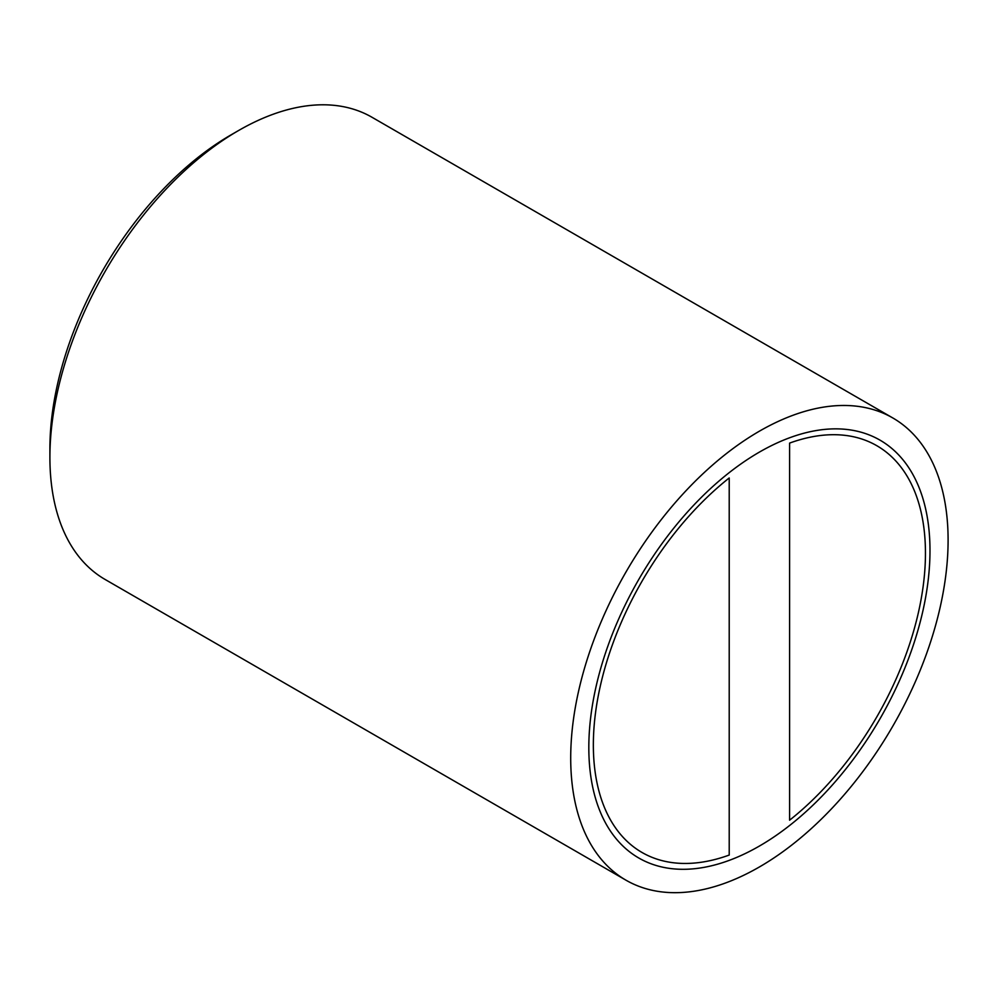 <?xml version="1.0" encoding="UTF-8"?>
<svg xmlns="http://www.w3.org/2000/svg" width="998" height="998" viewBox="0 0 998 998"><rect width="100%" height="100%" fill="white"/><g stroke="black" fill="none" stroke-linecap="round" stroke-linejoin="round"><path stroke-width="1.5" d="M238.597 130.513L231.049 134.867A256.187 147.904 120 0 0 49.9 448.626L49.9 457.346A266.853 154.066 -60 0 1 238.597 130.513A266.853 154.066 -60 0 1 372.029 117.29L892.836 417.975A266.853 154.066 -60 0 1 948.1 540.143A266.853 154.066 -60 0 1 831.608 808.692A266.853 154.066 -60 0 1 625.971 880.186A266.853 154.066 -60 0 1 570.706 758.018A266.853 154.066 -60 0 1 687.185 489.469A266.853 154.066 -60 0 1 892.836 417.975M625.971 880.186L105.164 579.501A266.853 154.066 -60 0 1 49.9 457.346M929.986 550.597A241.242 139.283 -60 0 1 824.685 793.373A241.242 139.283 -60 0 1 638.782 858.006A241.242 139.283 -60 0 1 588.82 747.564A241.242 139.283 -60 0 1 694.121 504.788A241.242 139.283 -60 0 1 880.024 440.155A241.242 139.283 -60 0 1 929.986 550.597M729.214 477.967A234.829 135.578 120 0 0 600.833 683.73A234.829 135.578 120 0 0 641.988 852.454A234.829 135.578 120 0 0 729.214 855.061L729.214 477.967L729.214 855.061A234.829 135.578 -60 0 1 641.988 852.454A234.829 135.578 -60 0 1 600.833 683.73A234.829 135.578 -60 0 1 729.214 477.967M789.593 820.194A234.829 135.578 120 0 0 917.973 614.431A234.829 135.578 120 0 0 876.818 445.707A234.829 135.578 120 0 0 789.593 443.1L789.593 820.194L789.593 443.1A234.829 135.578 -60 0 1 876.818 445.707A234.829 135.578 -60 0 1 917.973 614.431A234.829 135.578 -60 0 1 789.593 820.194M588.82 747.564A241.242 139.283 120 0 0 638.782 858.006A241.242 139.283 120 0 0 880.024 718.722A241.242 139.283 120 0 0 880.024 440.155A241.242 139.283 120 0 0 694.121 504.788A241.242 139.283 120 0 0 588.82 747.564"/></g></svg>
